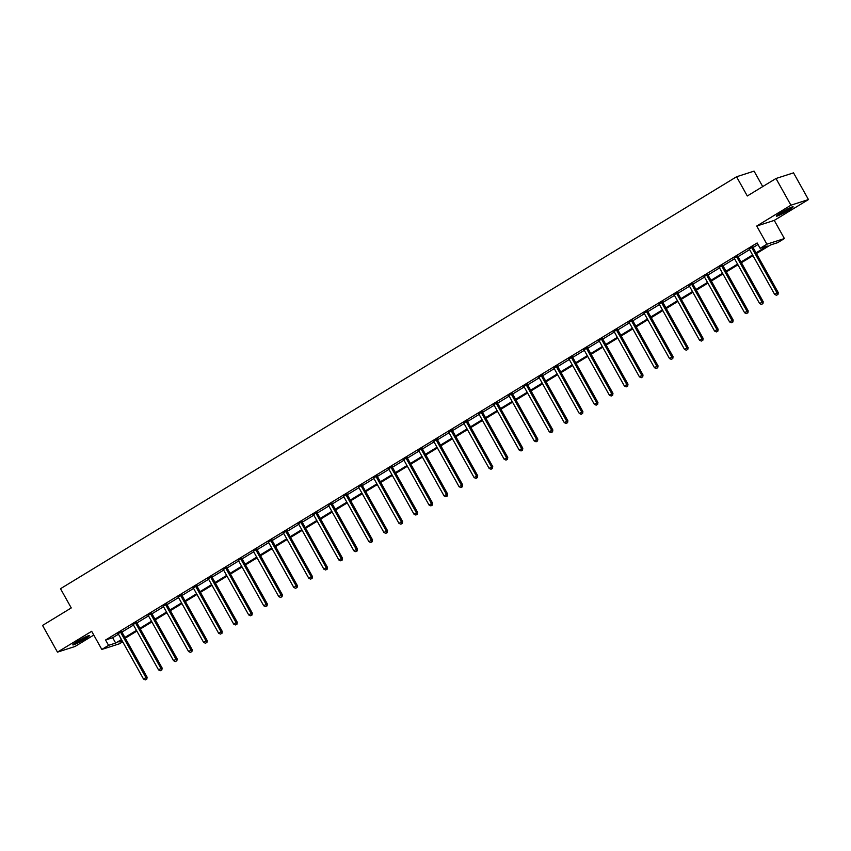 <?xml version="1.0" encoding="UTF-8"?>
<svg xmlns="http://www.w3.org/2000/svg" width="851" height="851" viewBox="0 0 851 851"><rect width="100%" height="100%" fill="white"/><g stroke="black" fill="none" stroke-linecap="round" stroke-linejoin="round"><path stroke-width="1.28" d="M84.866 639.027A9.584 0.83 150.8 0 0 89.536 635.537A9.584 0.83 150.8 0 0 77.473 641.409A9.584 0.83 150.8 0 0 72.803 644.888A9.584 0.83 150.8 0 0 84.866 639.027M788.452 210.293A9.584 0.83 150.8 0 0 793.121 206.804A9.584 0.83 150.8 0 0 781.058 212.665A9.584 0.83 150.8 0 0 776.389 216.154A9.584 0.83 150.8 0 0 788.452 210.293M122.693 641.771L119.342 643.813L101.822 649.451L108.566 645.345L115.672 643.058L121.448 639.537M762.719 186.592L754.071 171.125L736.551 176.763L60.506 588.711L71.261 607.933L42.55 625.432L57.474 652.132L75.005 646.494L93.77 635.059M736.551 176.763L747.295 195.985L775.995 178.497L793.526 172.859L808.45 199.559L790.919 205.197L756.73 226.036L766.879 244.194L784.399 238.557L777.654 242.663L770.549 244.95L756.443 253.555M756.73 226.036L774.25 220.398L808.45 199.559M774.25 220.398L784.399 238.557M775.995 178.497L790.919 205.197M756.039 252.843L767.24 246.024L760.134 248.311L757.145 242.971L105.577 640.005L112.683 637.718L118.459 634.197M121.906 632.091L133.49 625.038M136.937 622.943L148.51 615.879M151.744 612.858L151.818 613.358A1.223 1.128 -107.8 0 0 151.978 613.805L163.541 606.731M166.775 603.699L166.849 604.21A1.223 1.128 -107.8 0 0 167.009 604.646L178.572 597.572M181.795 594.551L181.88 595.051A1.223 1.128 -107.8 0 0 182.029 595.487L193.592 588.413M197.049 586.307L208.623 579.254M212.069 577.159L223.653 570.096M227.1 568L238.674 560.947M242.131 558.841L253.704 551.788M256.938 548.757L257.013 549.267A1.223 1.128 -107.8 0 0 257.172 549.703L268.735 542.63M272.182 540.523L283.755 533.471M287.212 531.364L298.786 524.312M302.233 522.216L313.817 515.153M317.263 513.057L328.837 506.005M332.071 502.973L332.156 503.484A1.223 1.128 -107.8 0 0 332.305 503.92L343.868 496.846M347.102 493.825L347.176 494.325A1.223 1.128 -107.8 0 0 347.336 494.761L358.899 487.687M362.122 484.666L362.207 485.166A1.223 1.128 -107.8 0 0 362.356 485.602L373.919 478.528M377.376 476.422L388.95 469.369M392.396 467.273L403.98 460.21M407.427 458.115L419 451.062M422.234 448.03L422.319 448.541A1.223 1.128 -107.8 0 0 422.468 448.977L434.031 441.903M437.478 439.797L449.062 432.744M452.285 429.723L452.37 430.223A1.223 1.128 -107.8 0 0 452.519 430.659L464.082 423.585M467.539 421.49L479.113 414.426M482.57 412.331L494.144 405.278M497.59 403.172L509.164 396.119M512.398 393.088L512.483 393.598A1.223 1.128 -107.8 0 0 512.632 394.034L524.195 386.96M527.429 383.939L527.503 384.439A1.223 1.128 -107.8 0 0 527.663 384.875L539.226 377.801M542.449 374.78L542.534 375.28A1.223 1.128 -107.8 0 0 542.683 375.716L554.246 368.643M557.479 365.622L557.565 366.121A1.223 1.128 -107.8 0 0 557.713 366.568L569.276 359.484M572.734 357.388L584.307 350.335M587.754 348.229L599.338 341.177M602.561 338.155L602.646 338.655A1.223 1.128 -107.8 0 0 602.795 339.092L614.358 332.018M617.592 328.997L617.666 329.497A1.223 1.128 -107.8 0 0 617.826 329.933L629.389 322.859M632.612 319.838L632.697 320.338A1.223 1.128 -107.8 0 0 632.846 320.784L644.42 313.7M647.643 310.679L647.728 311.179A1.223 1.128 -107.8 0 0 647.877 311.626L659.44 304.552M662.897 302.445L674.471 295.393M677.917 293.287L689.501 286.234M692.948 284.128L704.522 277.075M707.755 274.054L707.83 274.554A1.223 1.128 -107.8 0 0 707.989 274.99L719.552 267.916M722.999 265.82L734.583 258.757M737.806 255.736L737.891 256.236A1.223 1.128 -107.8 0 0 738.04 256.683L749.603 249.609M753.061 247.503L757.996 244.492M752.88 246.896L749.274 249.098M737.86 256.045L734.243 258.247M722.829 265.204L719.212 267.405M707.798 274.362L704.192 276.564M692.778 283.521L689.161 285.723M677.747 292.68L674.13 294.882M662.716 301.828L659.1 304.041M647.696 310.987L644.079 313.189M632.665 320.146L629.049 322.348M617.635 329.305L614.018 331.507M602.614 338.464L598.998 340.666M587.584 347.623L583.967 349.825M572.553 356.771L568.936 358.984M557.533 365.93L553.916 368.132M542.502 375.089L538.885 377.291M527.471 384.248L523.854 386.45M512.451 393.407L508.834 395.609M497.42 402.555L493.803 404.768M482.389 411.714L478.773 413.916M467.369 420.873L463.752 423.075M452.338 430.032L448.722 432.234M437.308 439.19L433.691 441.392M422.287 448.349L418.671 450.551M407.257 457.498L403.64 459.71M392.226 466.656L388.609 468.858M377.206 475.815L373.589 478.017M362.175 484.974L358.558 487.176M347.144 494.133L343.527 496.335M332.124 503.292L328.507 505.494M317.093 512.44L313.476 514.653M302.062 521.599L298.446 523.801M287.042 530.758L283.426 532.96M272.012 539.917L268.395 542.119M256.981 549.076L253.364 551.278M241.961 558.224L238.344 560.437M226.93 567.383L223.313 569.585M211.899 576.542L208.282 578.744M196.879 585.701L193.262 587.903M181.848 594.86L178.231 597.062M166.817 604.019L163.201 606.22M151.797 613.167L148.18 615.379M136.766 622.326L133.15 624.528M121.736 631.485L118.119 633.687M101.822 649.451L91.674 631.293L57.474 652.132M105.577 640.005L108.566 645.345M760.134 248.311L766.879 244.194M121.842 640.25L118.98 641.994L122.236 640.952M752.986 255.662L741.412 262.714M737.966 264.81L726.382 271.873M722.935 273.969L711.362 281.021M707.904 283.128L696.331 290.18M692.884 292.287L681.3 299.339M677.853 301.445L666.28 308.498M662.823 310.594L651.249 317.657M647.792 319.753L636.218 326.805M632.772 328.911L621.198 335.964M617.741 338.07L606.167 345.123M602.71 347.229L591.137 354.282M587.69 356.388L576.116 363.441M572.659 365.536L561.086 372.6M557.628 374.695L546.055 381.748M542.608 383.854L531.024 390.907M527.577 393.013L516.004 400.066M512.547 402.172L500.973 409.225M497.527 411.331L485.942 418.384M482.496 420.479L470.922 427.532M467.465 429.638L455.891 436.691M452.445 438.797L440.861 445.85M437.414 447.956L425.84 455.008M422.383 457.115L410.81 464.167M407.363 466.263L395.779 473.326M392.332 475.422L380.759 482.474M377.301 484.581L365.728 491.633M362.281 493.74L350.697 500.792M347.251 502.898L335.677 509.951M332.22 512.057L320.646 519.11M317.2 521.206L305.615 528.269M302.169 530.364L290.595 537.417M287.138 539.523L275.564 546.576M272.118 548.682L260.534 555.735M257.087 557.841L245.513 564.894M242.056 566.989L230.483 574.053M227.036 576.148L215.452 583.201M212.005 585.307L200.432 592.36M196.975 594.466L185.401 601.519M181.954 603.625L170.37 610.678M166.924 612.784L155.35 619.836M151.893 621.932L140.319 628.995M136.873 631.091L125.288 638.144M124.895 637.442L136.468 630.378M139.926 628.283L151.499 621.23M154.946 619.124L166.53 612.071M169.977 609.965L181.55 602.912M185.007 600.806L196.581 593.753M200.028 591.647L211.612 584.594M215.058 582.499L226.632 575.436M230.089 573.34L241.663 566.287M245.109 564.181L256.694 557.128M260.14 555.022L271.714 547.97M275.171 545.863L286.744 538.811M290.191 536.704L301.775 529.652M305.222 527.556L316.795 520.493M320.253 518.397L331.826 511.345M335.273 509.238L346.857 502.186M350.304 500.08L361.877 493.027M365.334 490.921L376.908 483.868M380.354 481.772L391.939 474.709M395.385 472.613L406.959 465.561M410.416 463.455L421.99 456.402M425.436 454.296L437.02 447.243M440.467 445.137L452.041 438.084M455.498 435.978L467.071 428.925M470.518 426.83L482.102 419.766M485.549 417.671L497.122 410.618M500.579 408.512L512.153 401.459M515.6 399.353L527.184 392.3M530.63 390.194L542.204 383.141M545.661 381.035L557.235 373.983M560.681 371.887L572.266 364.834M575.712 362.728L587.286 355.675M590.743 353.569L602.317 346.517M605.763 344.41L617.347 337.358M620.794 335.251L632.367 328.199M635.825 326.103L647.398 319.04M650.845 316.944L662.429 309.892M665.876 307.785L677.449 300.733M680.906 298.627L692.48 291.574M695.937 289.468L707.511 282.415M710.957 280.309L722.531 273.256M725.988 271.161L737.562 264.097M741.019 262.002L752.592 254.949M112.683 637.718L115.672 643.058M751.699 247.269L751.731 247.46A1.223 1.128 -107.8 0 0 751.88 247.907L777.08 292.978L774.665 294.446L749.476 249.375A1.223 1.128 -107.8 0 0 749.188 249.013L749.04 248.896M752.837 246.577L752.912 247.077A1.223 1.128 -107.8 0 0 753.071 247.524L778.261 292.595L777.08 292.978L777.484 294.691L776.527 295.286L777.484 294.691M777.963 294.542L778.261 292.595M774.665 294.446L776.527 295.286M790.494 207.612A8.287 0.723 -29.2 0 1 780.25 213.537A8.287 0.723 -29.2 0 1 778.452 214.335M777.782 214.814A9.521 0.83 150.8 0 0 779.644 213.973A9.521 0.83 150.8 0 0 791.249 207.282M86.908 636.346A8.287 0.723 -29.2 0 1 83.887 638.335A8.287 0.723 -29.2 0 1 74.867 643.079M74.197 643.547A9.521 0.83 150.8 0 0 84.366 638.176A9.521 0.83 150.8 0 0 87.664 636.016M736.668 256.428L736.7 256.619A1.223 1.128 -107.8 0 0 736.86 257.066L762.049 302.137L759.645 303.605L734.445 258.534A1.223 1.128 -107.8 0 0 734.158 258.172L734.009 258.055M736.86 257.066L738.04 256.683L763.23 301.754L762.049 302.137L762.453 303.85L761.496 304.435L762.453 303.85M762.932 303.701L763.23 301.754M759.645 303.605L761.496 304.435M721.648 265.586L721.68 265.778A1.223 1.128 -107.8 0 0 721.829 266.214L747.018 311.296L744.614 312.764L719.425 267.682A1.223 1.128 -107.8 0 0 719.127 267.331L718.989 267.203M722.776 264.895L722.861 265.395A1.223 1.128 -107.8 0 0 723.01 265.842L748.21 310.913L747.018 311.296L747.433 313.008L746.465 313.594L747.433 313.008M747.901 312.86L748.21 310.913M744.614 312.764L746.465 313.594M706.617 274.745L706.649 274.937A1.223 1.128 -107.8 0 0 706.798 275.373L731.998 320.455L729.584 321.923L704.394 276.841A1.223 1.128 -107.8 0 0 704.107 276.49L703.958 276.362M706.798 275.373L707.989 274.99L733.179 320.072L731.998 320.455L732.403 322.167L731.434 322.752L732.403 322.167M732.881 322.018L733.179 320.072M729.584 321.923L731.434 322.752M691.586 283.904L691.618 284.096A1.223 1.128 -107.8 0 0 691.778 284.532L716.967 329.603L714.563 331.071L689.363 286A1.223 1.128 -107.8 0 0 689.076 285.649L688.927 285.521M692.725 283.213L692.81 283.713A1.223 1.128 -107.8 0 0 692.959 284.149L718.148 329.231L716.967 329.603L717.372 331.326L716.414 331.911L717.372 331.326M717.85 331.167L718.148 329.231M714.563 331.071L716.414 331.911M676.566 293.052L676.598 293.244A1.223 1.128 -107.8 0 0 676.747 293.691L701.937 338.762L699.533 340.23L674.343 295.159A1.223 1.128 -107.8 0 0 674.045 294.797L673.907 294.68M677.694 292.361L677.779 292.872A1.223 1.128 -107.8 0 0 677.928 293.308L703.128 338.379L701.937 338.762L702.352 340.474L701.384 341.07L702.352 340.474M702.82 340.326L703.128 338.379M699.533 340.23L701.384 341.07M661.535 302.211L661.567 302.403A1.223 1.128 -107.8 0 0 661.716 302.85L686.917 347.921L684.502 349.389L659.312 304.318A1.223 1.128 -107.8 0 0 659.014 303.956L658.876 303.839M662.674 301.52L662.748 302.02A1.223 1.128 -107.8 0 0 662.908 302.467L688.097 347.538L686.917 347.921L687.321 349.633L686.353 350.218L687.321 349.633M687.799 349.484L688.097 347.538M684.502 349.389L686.353 350.218M646.505 311.37L646.537 311.562A1.223 1.128 -107.8 0 0 646.696 312.009L671.886 357.08L669.482 358.548L644.281 313.466A1.223 1.128 -107.8 0 0 643.994 313.115L643.845 312.998M646.696 312.009L647.877 311.626L673.067 356.697L671.886 357.08L672.29 358.792L671.333 359.377L672.29 358.792M672.769 358.643L673.067 356.697M669.482 358.548L671.333 359.377M631.485 320.529L631.516 320.721A1.223 1.128 -107.8 0 0 631.665 321.157L656.855 366.238L654.451 367.706L629.261 322.625A1.223 1.128 -107.8 0 0 628.963 322.274L628.825 322.146M631.665 321.157L632.846 320.784L658.046 365.856L656.855 366.238L657.27 367.951L656.302 368.536L657.27 367.951M657.738 367.802L658.046 365.856M654.451 367.706L656.302 368.536M616.454 329.688L616.486 329.88A1.223 1.128 -107.8 0 0 616.635 330.316L641.835 375.397L639.42 376.865L614.231 331.784A1.223 1.128 -107.8 0 0 613.933 331.433L613.794 331.305M616.635 330.316L617.826 329.933L643.016 375.014L641.835 375.397L642.239 377.11L641.271 377.695L642.239 377.11M642.718 376.95L643.016 375.014M639.42 376.865L641.271 377.695M601.423 338.847L601.455 339.038A1.223 1.128 -107.8 0 0 601.614 339.475L626.804 384.546L624.4 386.014L599.2 340.943A1.223 1.128 -107.8 0 0 598.913 340.581L598.764 340.464M601.614 339.475L602.795 339.092L627.985 384.173L626.804 384.546L627.208 386.269L626.251 386.854L627.208 386.269M627.687 386.109L627.985 384.173M624.4 386.014L626.251 386.854M586.403 347.995L586.435 348.187A1.223 1.128 -107.8 0 0 586.584 348.633L611.773 393.705L609.369 395.172L584.18 350.101A1.223 1.128 -107.8 0 0 583.882 349.74L583.743 349.623M587.53 347.304L587.615 347.814A1.223 1.128 -107.8 0 0 587.764 348.25L612.965 393.322L611.773 393.705L612.188 395.417L611.22 396.013L612.188 395.417M612.656 395.268L612.965 393.322M609.369 395.172L611.22 396.013M571.372 357.154L571.404 357.346A1.223 1.128 -107.8 0 0 571.553 357.792L596.753 402.863L594.338 404.331L569.149 359.26A1.223 1.128 -107.8 0 0 568.851 358.899L568.713 358.782M572.51 356.463L572.585 356.963A1.223 1.128 -107.8 0 0 572.744 357.409L597.934 402.48L596.753 402.863L597.157 404.576L596.189 405.161L597.157 404.576M597.636 404.427L597.934 402.48M594.338 404.331L596.189 405.161M556.341 366.313L556.373 366.504A1.223 1.128 -107.8 0 0 556.533 366.941L581.722 412.022L579.308 413.49L554.118 368.409A1.223 1.128 -107.8 0 0 553.831 368.058L553.682 367.93M556.533 366.941L557.713 366.568L582.903 411.639L581.722 412.022L582.127 413.735L581.169 414.32L582.127 413.735M582.605 413.586L582.903 411.639M579.308 413.49L581.169 414.32M541.321 375.472L541.353 375.663A1.223 1.128 -107.8 0 0 541.502 376.099L566.692 421.181L564.287 422.649L539.098 377.567A1.223 1.128 -107.8 0 0 538.8 377.216L538.662 377.089M541.502 376.099L542.683 375.716L567.883 420.798L566.692 421.181L567.106 422.894L566.138 423.479L567.106 422.894M567.574 422.745L567.883 420.798M564.287 422.649L566.138 423.479M526.29 384.631L526.322 384.822A1.223 1.128 -107.8 0 0 526.471 385.258L551.671 430.34L549.257 431.797L524.067 386.726A1.223 1.128 -107.8 0 0 523.769 386.375L523.631 386.248M526.471 385.258L527.663 384.875L552.852 429.957L551.671 430.34L552.076 432.053L551.108 432.638L552.076 432.053M552.554 431.893L552.852 429.957M549.257 431.797L551.108 432.638M511.26 393.779L511.291 393.97A1.223 1.128 -107.8 0 0 511.451 394.417L536.641 439.488L534.226 440.956L509.036 395.885A1.223 1.128 -107.8 0 0 508.749 395.524L508.6 395.407M511.451 394.417L512.632 394.034L537.821 439.116L536.641 439.488L537.045 441.212L536.087 441.797L537.045 441.212M537.524 441.052L537.821 439.116M534.226 440.956L536.087 441.797M496.239 402.938L496.271 403.129A1.223 1.128 -107.8 0 0 496.42 403.576L521.61 448.647L519.206 450.115L494.016 405.044A1.223 1.128 -107.8 0 0 493.718 404.682L493.58 404.565M497.367 402.246L497.452 402.746A1.223 1.128 -107.8 0 0 497.601 403.193L522.801 448.264L521.61 448.647L522.025 450.36L521.057 450.956L522.025 450.36M522.493 450.211L522.801 448.264M519.206 450.115L521.057 450.956M481.209 412.097L481.24 412.288A1.223 1.128 -107.8 0 0 481.389 412.735L506.59 457.806L504.175 459.274L478.985 414.203A1.223 1.128 -107.8 0 0 478.688 413.841L478.549 413.724M482.347 411.405L482.421 411.905A1.223 1.128 -107.8 0 0 482.581 412.352L507.77 457.423L506.59 457.806L506.994 459.519L506.026 460.104L506.994 459.519M507.462 459.37L507.77 457.423M504.175 459.274L506.026 460.104M466.178 421.256L466.21 421.447A1.223 1.128 -107.8 0 0 466.369 421.883L491.559 466.965L489.144 468.433L463.955 423.351A1.223 1.128 -107.8 0 0 463.667 423L463.518 422.873M467.316 420.564L467.401 421.064A1.223 1.128 -107.8 0 0 467.55 421.511L492.74 466.582L491.559 466.965L491.963 468.678L491.006 469.263L491.963 468.678M492.442 468.529L492.74 466.582M489.144 468.433L491.006 469.263M451.158 430.415L451.19 430.606A1.223 1.128 -107.8 0 0 451.338 431.042L476.528 476.124L474.124 477.592L448.934 432.51A1.223 1.128 -107.8 0 0 448.637 432.159L448.488 432.031M451.338 431.042L452.519 430.659L477.709 475.741L476.528 476.124L476.943 477.837L475.975 478.422L476.943 477.837M477.411 477.677L477.709 475.741M474.124 477.592L475.975 478.422M436.127 439.573L436.159 439.765A1.223 1.128 -107.8 0 0 436.308 440.201L461.497 485.272L459.093 486.74L433.904 441.669A1.223 1.128 -107.8 0 0 433.606 441.318L433.467 441.19M437.265 438.882L437.34 439.382A1.223 1.128 -107.8 0 0 437.499 439.818L462.689 484.9L461.497 485.272L461.912 486.995L460.944 487.58L461.912 486.995M462.38 486.836L462.689 484.9M459.093 486.74L460.944 487.58M421.096 448.722L421.128 448.913A1.223 1.128 -107.8 0 0 421.288 449.36L446.477 494.431L444.062 495.899L418.873 450.828A1.223 1.128 -107.8 0 0 418.586 450.466L418.437 450.349M421.288 449.36L422.468 448.977L447.658 494.048L446.477 494.431L446.881 496.144L445.924 496.739L446.881 496.144M447.36 495.995L447.658 494.048M444.062 495.899L445.924 496.739M406.076 457.881L406.108 458.072A1.223 1.128 -107.8 0 0 406.257 458.519L431.446 503.59L429.042 505.058L403.853 459.987A1.223 1.128 -107.8 0 0 403.555 459.625L403.406 459.508M407.204 457.189L407.289 457.689A1.223 1.128 -107.8 0 0 407.438 458.136L432.627 503.207L431.446 503.59L431.861 505.303L430.893 505.888L431.861 505.303M432.329 505.154L432.627 503.207M429.042 505.058L430.893 505.888M391.045 467.039L391.077 467.231A1.223 1.128 -107.8 0 0 391.226 467.678L416.416 512.749L414.011 514.217L388.822 469.135A1.223 1.128 -107.8 0 0 388.524 468.784L388.386 468.667M392.183 466.348L392.258 466.848A1.223 1.128 -107.8 0 0 392.417 467.295L417.607 512.366L416.416 512.749L416.83 514.461L415.862 515.046L416.83 514.461M417.298 514.312L417.607 512.366M414.011 514.217L415.862 515.046M376.014 476.198L376.046 476.39A1.223 1.128 -107.8 0 0 376.206 476.826L401.395 521.908L398.981 523.376L373.791 478.294A1.223 1.128 -107.8 0 0 373.504 477.943L373.355 477.815M377.153 475.507L377.238 476.007A1.223 1.128 -107.8 0 0 377.387 476.454L402.576 521.525L401.395 521.908L401.8 523.62L400.842 524.205L401.8 523.62M402.278 523.471L402.576 521.525M398.981 523.376L400.842 524.205M360.994 485.357L361.026 485.549A1.223 1.128 -107.8 0 0 361.175 485.985L386.365 531.067L383.961 532.535L358.771 487.453A1.223 1.128 -107.8 0 0 358.473 487.102L358.324 486.974M361.175 485.985L362.356 485.602L387.545 530.684L386.365 531.067L386.78 532.779L385.811 533.364L386.78 532.779M387.248 532.62L387.545 530.684M383.961 532.535L385.811 533.364M345.963 494.516L345.995 494.708A1.223 1.128 -107.8 0 0 346.144 495.144L371.334 540.215L368.93 541.683L343.74 496.612A1.223 1.128 -107.8 0 0 343.442 496.25L343.304 496.133M346.144 495.144L347.336 494.761L372.525 539.842L371.334 540.215L371.749 541.938L370.781 542.523L371.749 541.938M372.217 541.779L372.525 539.842M368.93 541.683L370.781 542.523M330.933 503.664L330.965 503.856A1.223 1.128 -107.8 0 0 331.124 504.303L356.314 549.374L353.899 550.842L328.709 505.771A1.223 1.128 -107.8 0 0 328.422 505.409L328.273 505.292M331.124 504.303L332.305 503.92L357.494 548.991L356.314 549.374L356.718 551.086L355.761 551.682L356.718 551.086M357.197 550.937L357.494 548.991M353.899 550.842L355.761 551.682M315.912 512.823L315.934 513.015A1.223 1.128 -107.8 0 0 316.093 513.461L341.283 558.533L338.879 560.001L313.689 514.929A1.223 1.128 -107.8 0 0 313.391 514.568L313.242 514.451M317.04 512.132L317.125 512.632A1.223 1.128 -107.8 0 0 317.274 513.079L342.464 558.15L341.283 558.533L341.698 560.245L340.73 560.83L341.698 560.245M342.166 560.096L342.464 558.15M338.879 560.001L340.73 560.83M300.882 521.982L300.914 522.174A1.223 1.128 -107.8 0 0 301.063 522.61L326.252 567.691L323.848 569.159L298.658 524.078A1.223 1.128 -107.8 0 0 298.361 523.727L298.222 523.599M302.02 521.291L302.094 521.791A1.223 1.128 -107.8 0 0 302.254 522.237L327.444 567.309L326.252 567.691L326.667 569.404L325.699 569.989L326.667 569.404M327.135 569.255L327.444 567.309M323.848 569.159L325.699 569.989M285.851 531.141L285.883 531.332A1.223 1.128 -107.8 0 0 286.042 531.769L311.232 576.85L308.817 578.318L283.628 533.237A1.223 1.128 -107.8 0 0 283.34 532.886L283.192 532.758M286.989 530.45L287.064 530.95A1.223 1.128 -107.8 0 0 287.223 531.386L312.413 576.467L311.232 576.85L311.636 578.563L310.679 579.148L311.636 578.563M312.115 578.414L312.413 576.467M308.817 578.318L310.679 579.148M270.831 540.3L270.852 540.491A1.223 1.128 -107.8 0 0 271.012 540.928L296.201 586.009L293.797 587.467L268.597 542.395A1.223 1.128 -107.8 0 0 268.31 542.044L268.161 541.917M271.958 539.608L272.043 540.108A1.223 1.128 -107.8 0 0 272.192 540.545L297.382 585.626L296.201 586.009L296.616 587.722L295.648 588.307L296.616 587.722M297.084 587.562L297.382 585.626M293.797 587.467L295.648 588.307M255.8 549.448L255.832 549.64A1.223 1.128 -107.8 0 0 255.981 550.086L281.17 595.157L278.766 596.625L253.577 551.554A1.223 1.128 -107.8 0 0 253.279 551.193L253.141 551.076M255.981 550.086L257.172 549.703L282.362 594.785L281.17 595.157L281.585 596.881L280.617 597.466L281.585 596.881M282.053 596.721L282.362 594.785M278.766 596.625L280.617 597.466M240.769 558.607L240.801 558.799A1.223 1.128 -107.8 0 0 240.961 559.245L266.15 604.316L263.736 605.784L238.546 560.713A1.223 1.128 -107.8 0 0 238.259 560.352L238.11 560.235M241.907 557.916L241.982 558.416A1.223 1.128 -107.8 0 0 242.141 558.862L267.331 603.933L266.15 604.316L266.554 606.029L265.597 606.625L266.554 606.029M267.033 605.88L267.331 603.933M263.736 605.784L265.597 606.625M225.749 567.766L225.77 567.957A1.223 1.128 -107.8 0 0 225.93 568.404L251.119 613.475L248.715 614.943L223.515 569.872A1.223 1.128 -107.8 0 0 223.228 569.51L223.079 569.393M226.877 567.074L226.962 567.574A1.223 1.128 -107.8 0 0 227.111 568.021L252.3 613.092L251.119 613.475L251.534 615.188L250.566 615.773L251.534 615.188M252.002 615.039L252.3 613.092M248.715 614.943L250.566 615.773M210.718 576.925L210.75 577.116A1.223 1.128 -107.8 0 0 210.899 577.552L236.089 622.634L233.685 624.102L208.495 579.02A1.223 1.128 -107.8 0 0 208.197 578.669L208.059 578.542M211.856 576.233L211.931 576.733A1.223 1.128 -107.8 0 0 212.09 577.18L237.28 622.251L236.089 622.634L236.504 624.347L235.536 624.932L236.504 624.347M236.972 624.198L237.28 622.251M233.685 624.102L235.536 624.932M195.687 586.084L195.719 586.275A1.223 1.128 -107.8 0 0 195.879 586.711L221.069 631.793L218.654 633.261L193.464 588.179A1.223 1.128 -107.8 0 0 193.177 587.828L193.028 587.701M196.826 585.392L196.9 585.892A1.223 1.128 -107.8 0 0 197.06 586.328L222.249 631.41L221.069 631.793L221.473 633.506L220.515 634.091L221.473 633.506M221.951 633.346L222.249 631.41M218.654 633.261L220.515 634.091M180.667 595.243L180.689 595.434A1.223 1.128 -107.8 0 0 180.848 595.87L206.038 640.941L203.634 642.409L178.433 597.338A1.223 1.128 -107.8 0 0 178.146 596.976L177.997 596.859M180.848 595.87L182.029 595.487L207.219 640.569L206.038 640.941L206.442 642.665L205.485 643.25L206.442 642.665M206.921 642.505L207.219 640.569M203.634 642.409L205.485 643.25M165.637 604.391L165.668 604.582A1.223 1.128 -107.8 0 0 165.817 605.029L191.007 650.1L188.603 651.568L163.413 606.497A1.223 1.128 -107.8 0 0 163.115 606.135L162.977 606.018M165.817 605.029L167.009 604.646L192.198 649.717L191.007 650.1L191.422 651.813L190.454 652.409L191.422 651.813M191.89 651.664L192.198 649.717M188.603 651.568L190.454 652.409M150.606 613.55L150.638 613.741A1.223 1.128 -107.8 0 0 150.787 614.188L175.987 659.259L173.572 660.727L148.382 615.656A1.223 1.128 -107.8 0 0 148.095 615.294L147.946 615.177M150.787 614.188L151.978 613.805L177.168 658.876L175.987 659.259L176.391 660.972L175.434 661.557L176.391 660.972M176.87 660.823L177.168 658.876M173.572 660.727L175.434 661.557M135.586 622.709L135.607 622.9A1.223 1.128 -107.8 0 0 135.766 623.347L160.956 668.418L158.552 669.886L133.352 624.804A1.223 1.128 -107.8 0 0 133.064 624.453L132.916 624.326M136.713 622.017L136.798 622.517A1.223 1.128 -107.8 0 0 136.947 622.964L162.137 668.035L160.956 668.418L161.36 670.131L160.403 670.716L161.36 670.131M161.839 669.982L162.137 668.035M158.552 669.886L160.403 670.716M120.555 631.867L120.587 632.059A1.223 1.128 -107.8 0 0 120.736 632.495L145.925 677.577L143.521 679.045L118.332 633.963A1.223 1.128 -107.8 0 0 118.034 633.612L117.895 633.484M121.693 631.176L121.767 631.676A1.223 1.128 -107.8 0 0 121.916 632.123L147.117 677.194L145.925 677.577L146.34 679.289L145.372 679.875L146.34 679.289M146.808 679.141L147.117 677.194M143.521 679.045L145.372 679.875M751.731 247.46L752.912 247.077M751.88 247.907L753.071 247.524M736.7 256.619L737.891 256.236M721.68 265.778L722.861 265.395M721.829 266.214L723.01 265.842M706.649 274.937L707.83 274.554M691.618 284.096L692.81 283.713M691.778 284.532L692.959 284.149M676.598 293.244L677.779 292.872M676.747 293.691L677.928 293.308M661.567 302.403L662.748 302.02M661.716 302.85L662.908 302.467M646.537 311.562L647.728 311.179M631.516 320.721L632.697 320.338M616.486 329.88L617.666 329.497M601.455 339.038L602.646 338.655M586.435 348.187L587.615 347.814M586.584 348.633L587.764 348.25M571.404 357.346L572.585 356.963M571.553 357.792L572.744 357.409M556.373 366.504L557.565 366.121M541.353 375.663L542.534 375.28M526.322 384.822L527.503 384.439M511.291 393.97L512.483 393.598M496.271 403.129L497.452 402.746M496.42 403.576L497.601 403.193M481.24 412.288L482.421 411.905M481.389 412.735L482.581 412.352M466.21 421.447L467.401 421.064M466.369 421.883L467.55 421.511M451.19 430.606L452.37 430.223M436.159 439.765L437.34 439.382M436.308 440.201L437.499 439.818M421.128 448.913L422.319 448.541M406.108 458.072L407.289 457.689M406.257 458.519L407.438 458.136M391.077 467.231L392.258 466.848M391.226 467.678L392.417 467.295M376.046 476.39L377.238 476.007M376.206 476.826L377.387 476.454M361.026 485.549L362.207 485.166M345.995 494.708L347.176 494.325M330.965 503.856L332.156 503.484M315.934 513.015L317.125 512.632M316.093 513.461L317.274 513.079M300.914 522.174L302.094 521.791M301.063 522.61L302.254 522.237M285.883 531.332L287.064 530.95M286.042 531.769L287.223 531.386M270.852 540.491L272.043 540.108M271.012 540.928L272.192 540.545M255.832 549.64L257.013 549.267M240.801 558.799L241.982 558.416M240.961 559.245L242.141 558.862M225.77 567.957L226.962 567.574M225.93 568.404L227.111 568.021M210.75 577.116L211.931 576.733M210.899 577.552L212.09 577.18M195.719 586.275L196.9 585.892M195.879 586.711L197.06 586.328M180.689 595.434L181.88 595.051M165.668 604.582L166.849 604.21M150.638 613.741L151.818 613.358M135.607 622.9L136.798 622.517M135.766 623.347L136.947 622.964M120.587 632.059L121.767 631.676M120.736 632.495L121.916 632.123"/></g></svg>
